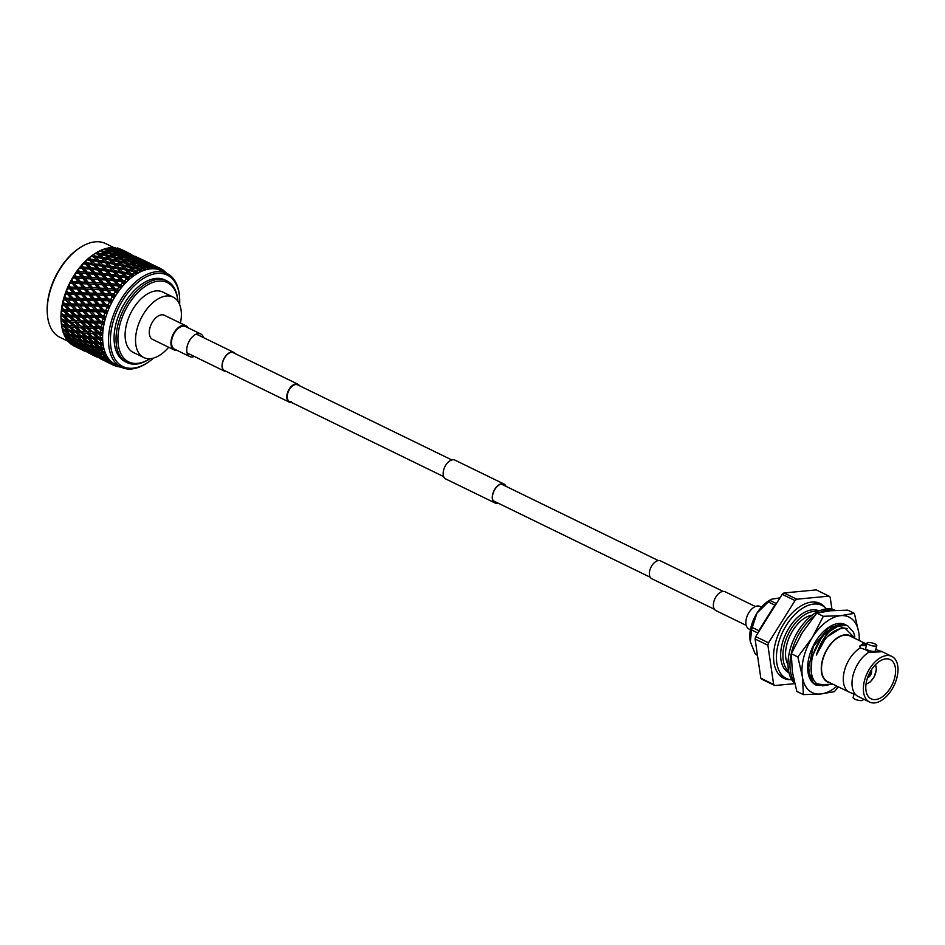 <?xml version="1.0" encoding="UTF-8"?>
<svg xmlns="http://www.w3.org/2000/svg" width="945" height="945" viewBox="0 0 945 945"><rect width="100%" height="100%" fill="white"/><g stroke="black" fill="none" stroke-linecap="round" stroke-linejoin="round"><path stroke-width="1.42" d="M723.138 591.405L660.508 560.881A9.946 5.788 116 0 0 658.511 560.55A9.946 5.788 116 0 0 650.29 568.843A9.946 5.788 116 0 0 651.802 578.765L714.432 609.277M761.422 607.139L759.922 606.406A12.569 7.312 116 0 0 757.406 605.981A12.569 7.312 116 0 0 747.011 616.471A12.569 7.312 116 0 0 748.912 628.992L750.413 629.724M299.506 385.737A9.946 5.788 116 0 0 297.923 384.213A9.946 5.788 116 0 0 295.927 383.883A9.946 5.788 116 0 0 287.705 392.175A9.946 5.788 116 0 0 289.205 402.097A9.946 5.788 116 0 0 291.202 402.428A9.946 5.788 116 0 0 291.379 402.405M451.804 459.943L297.628 384.828A9.273 5.398 116 0 0 295.773 384.509A9.273 5.398 116 0 0 288.095 392.246A9.273 5.398 116 0 0 289.501 401.495A9.273 5.398 116 0 0 291.367 401.802M203.518 337.625A12.569 7.312 116 0 0 200.801 333.987L185.574 326.568A12.569 7.312 116 0 0 183.058 326.143A12.569 7.312 116 0 0 172.663 336.621A12.569 7.312 116 0 0 174.565 349.154L189.803 356.572A12.569 7.312 116 0 0 192.319 356.997A12.569 7.312 116 0 0 194.339 356.466M200.801 333.987A12.569 7.312 116 0 0 198.285 333.561A12.569 7.312 116 0 0 187.89 344.039A12.569 7.312 116 0 0 189.803 356.572M497.602 502.882A10.218 5.942 -64 0 1 494.956 502.645A10.218 5.942 -64 0 1 492.888 494.081A10.218 5.942 -64 0 1 503.898 484.277A10.218 5.942 -64 0 1 505.729 486.214M497.92 503.047A10.478 6.095 -64 0 1 494.837 502.882L445.697 478.95A10.478 6.095 -64 0 1 443.595 470.161A10.478 6.095 -64 0 1 454.888 460.097L504.016 484.041A10.478 6.095 -64 0 1 506.047 486.368M494.837 502.882A10.478 6.095 -64 0 1 492.723 494.093A10.478 6.095 -64 0 1 504.016 484.041M226.068 371.326A10.218 5.942 -64 0 1 224.733 370.983A10.218 5.942 -64 0 1 222.677 362.419A10.218 5.942 -64 0 1 233.675 352.615A10.218 5.942 -64 0 1 234.773 353.454M226.576 371.586A10.478 6.095 -64 0 1 224.615 371.22A10.478 6.095 -64 0 1 222.5 362.431A10.478 6.095 -64 0 1 233.793 352.379A10.478 6.095 -64 0 1 235.293 353.702M746.196 625.354L715.92 610.612A10.478 6.095 -64 0 1 713.818 601.823A10.478 6.095 -64 0 1 725.11 591.759L755.386 606.513M188.067 327.773A13.443 7.82 116 0 0 185.964 325.777L164.335 315.252A13.443 7.82 116 0 0 149.865 328.139A13.443 7.82 116 0 0 152.57 339.409L174.187 349.945A13.443 7.82 116 0 0 177.058 350.371M185.964 325.777A13.443 7.82 116 0 0 171.482 338.676A13.443 7.82 116 0 0 174.187 349.945M180.448 323.095A33.595 19.55 116 0 0 173.171 297.12L162.741 292.04A33.595 19.55 116 0 0 126.535 324.289A33.595 19.55 116 0 0 133.304 352.45L143.734 357.529A33.595 19.55 116 0 0 168.671 347.252M173.171 297.12A33.595 19.55 116 0 0 136.966 329.368A33.595 19.55 116 0 0 143.734 357.529M47.321 313.728L47.25 312.641A50.806 29.555 -64 0 1 49.317 293.068A50.806 29.555 -64 0 1 78.352 248.795L79.25 248.192A52.152 30.346 116 0 0 49.447 293.635A52.152 30.346 116 0 0 47.321 313.728A52.152 30.346 116 0 0 59.948 337.341L68.158 341.346M179.644 304.55A50.806 29.555 116 0 0 179.633 298.147A50.806 29.555 116 0 0 149.901 275.196A50.806 29.555 116 0 0 112.585 323.899A50.806 29.555 116 0 0 148.53 361.994A50.806 29.555 116 0 0 153.586 358.049M148.53 361.994L147.633 362.596A52.152 30.346 -64 0 1 121.243 367.215A52.152 30.346 -64 0 1 110.742 323.497A52.152 30.346 -64 0 1 166.934 273.448A52.152 30.346 -64 0 1 179.562 297.073L179.633 298.147M177.908 301.29A44.096 25.645 116 0 0 151.672 282.874A44.096 25.645 116 0 0 119.826 324.926A44.096 25.645 116 0 0 149.936 358.698A45.431 26.436 -64 0 1 127.138 362.608A45.431 26.436 -64 0 1 117.983 324.525A45.431 26.436 -64 0 1 166.934 280.925A45.431 26.436 -64 0 1 177.932 301.325M166.934 280.925L164.973 279.968A45.431 26.436 116 0 0 116.022 323.568A45.431 26.436 116 0 0 125.177 361.651L127.138 362.608M166.934 273.448L161.04 270.577A52.152 30.346 116 0 0 104.848 320.627A52.152 30.346 116 0 0 115.349 364.345L121.243 367.215M102.651 320.154A53.759 31.268 116 0 0 102.367 321.324L100.56 321.288L96.945 317.378L101.54 317.425L102.958 318.985A53.759 31.268 116 0 0 102.651 320.154M97.512 326.805L93.189 326.686L89.338 322.824L93.72 322.93L97.512 326.805L100.406 327.383L95.728 322.966L100.182 323.048L101.658 324.596L103.855 324.584L102.166 322.989L104.399 322.08L102.367 321.324M101.658 324.596A53.759 31.268 116 0 0 101.245 326.887L99.497 326.852M96.969 332.203L92.811 332.026L88.795 328.222L93.023 328.376L96.969 332.203L99.886 332.628L94.961 328.447L99.26 328.565L100.796 330.1L102.993 329.947L101.174 328.517L103.336 327.49L101.245 326.887M100.796 330.1A53.759 31.268 116 0 0 100.572 332.345L98.882 332.274M96.886 337.389L92.882 337.117L88.712 333.408L92.787 333.644L96.886 337.389L99.804 337.66L94.654 333.739L98.788 333.939L100.383 335.451L102.58 335.144L100.642 333.904L102.71 332.77L100.572 332.345M100.383 335.451A53.759 31.268 116 0 0 100.359 337.589L98.741 337.495M100.442 340.554A53.759 31.268 116 0 0 100.607 342.586L99.048 342.456L94.807 338.794L98.788 339.09L100.442 340.554L102.603 340.129L100.56 339.078L102.532 337.861L100.359 337.589M100.961 345.362A53.759 31.268 116 0 0 101.304 347.252L99.816 347.075L95.41 343.543L99.237 343.945L100.961 345.362L103.076 344.819L100.938 343.968L102.804 342.692L100.607 342.586M101.93 349.815A53.759 31.268 116 0 0 102.462 351.552L96.473 347.914L100.146 348.445L101.93 349.815L103.985 349.166L101.776 348.528L103.513 347.205L101.304 347.252M103.336 353.855A53.759 31.268 116 0 0 104.044 355.403L97.973 351.859L103.336 353.855L105.332 353.123L103.052 352.686L104.659 351.351L102.462 351.552M105.178 357.434A53.759 31.268 116 0 0 106.053 358.769L99.898 355.332L105.178 357.434L107.092 356.619L104.765 356.395L106.23 355.06L104.044 355.403M107.411 360.494A53.759 31.268 116 0 0 108.451 361.604L102.214 358.285L107.411 360.494L109.242 359.632L106.879 359.596L108.202 358.297L106.053 358.769M110.022 363.01A53.759 31.268 116 0 0 111.203 363.884L104.895 360.683L110.022 363.01L111.746 362.1L109.372 362.278L110.553 361.025L108.451 361.604M106.419 361.746L112.963 364.947L114.593 364.026L112.219 364.38L113.246 363.211L111.203 363.884M112.963 364.947A53.759 31.268 116 0 0 113.483 365.207A53.759 31.268 116 0 0 114.274 365.573L116.247 364.805L115.373 365.88L115.054 365.266M114.132 365.349L116.211 366.282L117.735 365.349L115.373 365.88M116.211 366.282A53.759 31.268 116 0 0 117.641 366.648L119.531 365.821L118.81 366.778L118.515 366.258M117.605 366.14L119.72 366.991L121.125 366.081M119.023 366.707L119.72 366.991A53.759 31.268 116 0 0 120.995 367.085M96.095 257.312L101.587 258.292L104.281 261.292L98.788 260.383L96.095 257.312L94.382 257.607L94.866 255.93L100.359 256.934L97.678 254.028L95.055 253.508A53.759 31.268 116 0 0 94.063 254.17L93 254.89A52.152 30.346 116 0 0 63.197 300.333A52.152 30.346 116 0 0 61.071 320.426A52.152 30.346 116 0 0 61.094 320.745M73.686 345.669L73.745 345.846A53.759 31.268 116 0 0 74.171 346.059L80.372 349.059M70.627 343.283L70.792 343.921A53.759 31.268 116 0 0 71.808 344.677L77.62 347.205M69.729 342.763L69.895 343.165A53.759 31.268 116 0 0 69.93 343.2L70.414 343.165M67.745 339.456L68.17 341.428A53.759 31.268 116 0 0 69.068 342.385L75.198 344.783M67.178 339.846L67.39 340.483A53.759 31.268 116 0 0 67.426 340.531L68.17 340.46M65.583 336.455L65.926 338.381A53.759 31.268 116 0 0 66.682 339.527L69.009 340.991L73.143 341.818M65.051 336.385L65.276 337.259A53.759 31.268 116 0 0 65.299 337.318L66.304 337.247M63.823 332.971L64.083 334.813A53.759 31.268 116 0 0 64.697 336.148L66.941 337.684L71.466 338.357M63.35 332.451L63.563 333.538A53.759 31.268 116 0 0 63.587 333.597L64.839 333.561M62.465 329.037L62.653 330.785A53.759 31.268 116 0 0 63.114 332.286L65.299 333.904L70.225 334.447M62.098 328.08L62.287 329.368A53.759 31.268 116 0 0 62.299 329.439L63.799 329.439M61.543 324.702L61.673 326.344A53.759 31.268 116 0 0 61.98 327.986L64.083 329.663L69.41 330.148M61.224 322.316L61.449 324.808A53.759 31.268 116 0 0 61.46 324.879L63.209 324.95M94.063 254.17A53.759 31.268 116 0 0 93.579 254.5L90.968 256.449A53.759 31.268 116 0 0 89.527 257.631L86.975 259.91A53.759 31.268 116 0 0 85.582 261.269L83.125 263.856A53.759 31.268 116 0 0 81.778 265.368L79.451 268.215A53.759 31.268 116 0 0 78.187 269.88L76.002 272.951A53.759 31.268 116 0 0 74.832 274.735L72.836 278.007A53.759 31.268 116 0 0 71.773 279.874L69.977 283.299A53.759 31.268 116 0 0 69.032 285.236L67.461 288.78A53.759 31.268 116 0 0 66.658 290.765L65.335 294.367A53.759 31.268 116 0 0 64.673 296.376L63.61 300.002A53.759 31.268 116 0 0 63.35 301.006A53.759 31.268 116 0 0 63.102 302.01L62.689 303.77A53.759 31.268 116 0 0 62.677 303.853L62.323 305.601A53.759 31.268 116 0 0 61.957 307.586L61.697 309.31A53.759 31.268 116 0 0 61.685 309.393L61.472 311.106A53.759 31.268 116 0 0 61.271 313.043L61.153 314.709A53.759 31.268 116 0 0 61.153 314.791L61.082 316.445A53.759 31.268 116 0 0 61.047 318.3L61.071 319.894A53.759 31.268 116 0 0 61.071 319.977L61.141 321.548A53.759 31.268 116 0 0 61.153 321.713A53.759 31.268 116 0 0 61.283 323.296L63.315 325.045L70.166 325.576L69.186 327.041L73.462 330.691L69.599 330.301L65.276 326.698L69.186 327.041M63.61 300.002L65.819 300.026L69.387 303.947L64.839 303.888L63.102 302.01M73.119 305.767L77.726 305.826L81.294 309.747L76.746 309.688L72.245 304.762L71.04 305.743L74.69 309.653L70.202 309.582L66.504 305.672L71.04 305.743M85.026 311.566L89.633 311.626L93.212 315.559L88.653 315.488L84.152 310.562L82.947 311.543L86.597 315.453L82.109 315.382L78.411 311.472L82.947 311.543M100.288 268.852L98.587 270.305L115.349 290.517L115.302 289.005L112.408 285.414L109.998 285.236L112.892 288.851L107.659 288.52L104.718 284.87L109.041 285.166M84.908 276.979L83.951 278.362M82.073 283.701L87.2 283.913L90.248 287.682L85.168 287.504L80.916 283.323L104.564 311.07L99.662 305.459L98.434 306.109L101.788 310.019L97.016 309.948L93.614 306.026L98.434 306.109M121.692 249.622A53.759 31.268 116 0 0 121.267 249.409L127.173 252.291L120.346 249.173M121.267 249.409A53.759 31.268 116 0 0 120.558 249.09M130.788 254.134L128.662 253.036M113.483 365.207L107.872 362.419M94.5 355.946L95.988 356.69M108.581 362.738L100.406 358.757L108.734 362.715M82.711 350.205L84.081 350.89M96.673 356.938L88.499 352.957L96.827 356.915M101.162 358.864L92.976 354.871L101.446 358.816M105.722 360.636L97.548 356.655L106.147 360.565M102.214 358.285L101.871 357.553M101.186 356.111L100.749 357.789M97.548 356.655L97.276 356.064M73.745 345.846L80.349 349.071M84.766 351.138L76.58 347.158L84.92 351.115M89.243 353.064L81.069 349.071L89.527 353.005M93.815 354.836L85.641 350.855L94.228 354.765M98.481 356.466L90.295 352.473L99.024 356.383M103.229 357.954L95.055 353.973L103.891 357.871M99.898 355.332L99.449 354.34M98.93 353.241L98.374 354.918M95.055 353.973L94.654 353.111M94.051 351.835L93.555 353.513M90.295 352.473L89.952 351.741M89.267 350.3L88.83 351.977M85.641 350.855L85.369 350.252M70.792 343.921L77.336 347.252M81.908 349.036L73.734 345.043L82.333 348.965M86.562 350.666L78.388 346.673L87.105 350.583M91.322 352.154L83.136 348.173L91.984 352.072M96.166 353.513L92.823 352.591L87.98 349.52L96.969 353.43M101.103 354.741L97.701 353.914L92.929 350.749L96.39 351.528L102.025 354.659M97.973 351.859L97.063 349.863L96.39 351.528M92.929 350.749L91.996 348.705L91.37 350.382M87.98 349.52L87.542 348.54M87.023 347.429L86.456 349.118M83.136 348.173L82.747 347.299M82.144 346.035L81.648 347.713M78.388 346.673L78.045 345.941M77.36 344.5L76.923 346.177M73.734 345.043L73.45 344.452M68.17 341.428L74.655 344.854M79.415 346.354L71.229 342.362L80.077 346.272M84.247 347.713L80.916 346.791L76.073 343.72L85.05 347.618M89.196 348.929L85.794 348.103L81.022 344.949L84.471 345.716L90.118 348.859M94.252 350.04L90.767 349.296L86.066 346.047L89.586 346.744L95.291 349.969M99.39 351.02L95.847 350.359L91.216 347.039L94.819 347.654L99.39 351.02L100.56 350.961M96.473 347.914L95.61 346.035L94.819 347.654M91.216 347.039L90.33 345.102L89.586 346.744M86.066 346.047L85.156 344.063L84.471 345.716M81.022 344.949L80.089 342.905L79.463 344.582M76.073 343.72L75.635 342.74M75.104 341.629L74.549 343.307M71.229 342.362L70.828 341.499M70.225 340.235L69.729 341.913M65.926 338.381L72.34 341.901M77.289 343.13L73.875 342.303L69.103 339.149L72.564 339.916L78.211 343.059M82.333 344.24L78.86 343.496L74.159 340.247L77.679 340.944L83.384 344.169M87.483 345.22L83.928 344.559L79.309 341.239L82.9 341.842L87.483 345.22L88.653 345.161M92.752 346.094L89.125 345.504L84.566 342.102L88.239 342.645L92.752 346.094L94.039 346.059M98.115 346.85L94.417 346.342L89.94 342.87L93.685 343.342L98.115 346.85L99.532 346.85M95.41 343.543L94.583 341.783L93.685 343.342M89.94 342.87L89.078 341.05L88.239 342.645M84.566 342.102L83.692 340.224L82.9 341.842M79.309 341.239L78.423 339.302L77.679 340.944M74.159 340.247L73.249 338.263L72.564 339.916M69.103 339.149L68.17 337.105L67.544 338.771M64.083 334.813L70.426 338.428M75.576 339.42L72.021 338.759L67.39 335.428L70.993 336.042L75.576 339.42L76.758 339.361M80.833 340.283L77.218 339.704L72.659 336.302L76.332 336.845L80.833 340.283L82.132 340.259M86.196 341.05L82.498 340.543L78.022 337.07L81.766 337.53L86.196 341.05L87.625 341.05M91.689 341.724L87.909 341.275L83.503 337.731L87.33 338.133L91.689 341.724L93.224 341.747M97.276 342.291L93.425 341.913L89.102 338.31L93 338.653L97.276 342.291L98.942 342.362M94.807 338.794L93.992 337.176L93 338.653M89.102 338.31L88.275 336.621L87.33 338.133M83.503 337.731L82.664 335.983L81.766 337.53M78.022 337.07L77.171 335.251L76.332 336.845M72.659 336.302L71.785 334.424L70.993 336.042M67.39 335.428L66.504 333.49L65.772 335.132M62.653 330.785L64.414 331.034L68.926 334.483M74.301 335.251L70.591 334.743L66.115 331.27L69.859 331.73L74.301 335.251L75.718 335.251M79.77 335.912L76.002 335.475L71.596 331.931L75.423 332.333L79.77 335.912L81.317 335.947M85.357 336.491L81.506 336.101L77.183 332.51L81.093 332.853L85.357 336.491L87.035 336.562M91.074 336.975L87.141 336.656L82.888 332.994L86.881 333.278L91.074 336.975L93.992 337.176M100.56 339.078L99.804 337.66L92.882 337.117M94.654 333.739L93.838 332.274L92.787 333.644M88.712 333.408L87.897 331.86L86.881 333.278M82.888 332.994L82.073 331.376L81.093 332.853M77.183 332.51L76.368 330.821L75.423 332.333M71.596 331.931L70.757 330.183L69.859 331.73M66.115 331.27L65.264 329.451L64.414 331.034M61.673 326.344L63.504 326.533L67.863 330.112M79.156 331.175L75.234 330.856L70.981 327.194L74.974 327.478L79.156 331.175L82.073 331.376M84.979 331.589L80.975 331.305L76.805 327.596L80.868 327.844L84.979 331.589L87.897 331.86L82.735 327.939L86.881 328.139L90.921 331.931L86.834 331.695M90.921 331.931L80.975 331.305M94.961 328.447L94.146 327.124L93.023 328.376M88.795 328.222L87.98 326.828L86.881 328.139M100.642 333.904L99.886 332.628L92.811 332.026M82.735 327.939L81.92 326.462L80.868 327.844M76.805 327.596L75.99 326.06L74.974 327.478M70.981 327.194L70.166 325.576M73.462 330.691L75.127 330.762M65.276 326.698L64.449 325.021L63.504 326.533M61.141 321.548L63.055 321.678L67.249 325.375M73.072 325.789L69.056 325.505L64.886 321.796L68.961 322.032L73.072 325.789L75.99 326.06L70.828 322.139L74.974 322.339L79.014 326.119L74.927 325.895M79.014 326.119L69.056 325.505M85.062 326.403L80.892 326.214L76.888 322.422L81.105 322.576L85.062 326.403L87.98 326.828L83.042 322.635L87.353 322.765L91.228 326.627L86.987 326.474M95.728 322.966L94.89 321.808L93.72 322.93M89.338 322.824L88.499 321.583L87.353 322.765M91.228 326.627L93.189 326.686M83.042 322.635L82.227 321.324L81.105 322.576M76.888 322.422L76.073 321.016L74.974 322.339M101.174 328.517L100.406 327.383L80.892 326.214M70.828 322.139L70.013 320.662L68.961 322.032M64.886 321.796L64.083 320.249L63.055 321.678M61.071 319.894L64.083 320.249L61.047 318.3M61.082 316.445L63.067 316.528L67.095 320.32L63.008 320.095M73.155 320.603L68.985 320.414L64.969 316.61L69.198 316.776L73.155 320.603L76.073 321.016L71.147 316.835L75.446 316.965L79.321 320.827L75.08 320.674M85.605 321.005L81.27 320.887L77.431 317.024L81.802 317.118L85.605 321.005L88.499 321.583L83.81 317.166L88.275 317.248L91.996 321.146L87.59 321.052M98.504 321.265L94.027 321.182L90.33 317.272L94.854 317.343L98.504 321.265L101.375 321.997L100.56 321.288M96.945 317.378L96.059 316.374L94.854 317.343M90.33 317.272L89.468 316.197L88.275 317.248M91.996 321.146L94.89 321.808L94.027 321.182M83.81 317.166L82.971 315.996L81.802 317.118M77.431 317.024L76.592 315.784L75.446 316.965M79.321 320.827L81.27 320.887M71.147 316.835L70.32 315.524L69.198 316.776M64.969 316.61L64.154 315.217L63.067 316.528M67.095 320.32L68.985 320.414M61.165 319.977L101.375 321.997L100.182 323.048M61.472 311.106L63.528 311.165L67.402 315.016L63.161 314.874L61.271 313.043M73.698 315.205L69.363 315.087L65.512 311.212L69.895 311.318L73.698 315.205L76.592 315.784L71.903 311.354L76.368 311.437L80.089 315.346L75.683 315.252M99.934 315.642L95.303 315.583L91.76 311.661L96.437 311.72L99.934 315.642L102.757 316.54L97.666 310.905L105.155 319.138L103.596 317.378L105.887 316.61L102.06 315.665M93.614 306.026L97.666 310.905L96.437 311.72M91.76 311.661L94.358 314.543M93.212 315.559L96.059 316.374L95.303 315.583M86.68 305.932L91.429 306.003L94.854 309.925L90.153 309.865L85.747 305.093L90.85 310.74L89.633 311.626M86.597 315.453L89.468 316.197L88.653 315.488M78.411 311.472L77.561 310.397L76.368 311.437M80.089 315.346L82.971 315.996L82.109 315.382M71.903 311.354L71.064 310.196L69.895 311.318M65.512 311.212L64.673 309.972L63.528 311.165M67.402 315.016L69.363 315.087M61.248 314.791L63.161 314.874M62.323 305.601L64.449 305.637L68.17 309.535L63.776 309.44L61.957 307.586M88.027 309.842L83.396 309.783L79.852 305.849L84.518 305.908L88.027 309.842L90.85 310.74L90.153 309.865M101.788 310.019L104.564 311.07L106.868 313.669L105.45 311.767L107.789 311.153L103.985 310.043M94.854 309.925L97.666 310.905L97.016 309.948M88.736 300.333L93.626 300.427L96.922 304.325L92.078 304.243L87.743 299.648L92.657 305.27L91.429 306.003M81.707 300.226L86.515 300.297L89.881 304.207L85.109 304.148L80.75 299.471L85.747 305.093L84.518 305.908M79.852 305.849L82.416 308.708M81.294 309.747L84.152 310.562L83.396 309.783M74.773 300.132L79.522 300.203L82.947 304.125L78.246 304.066L73.84 299.293L78.943 304.928L77.726 305.826M74.69 309.653L77.561 310.397L76.746 309.688M66.504 305.672L65.642 304.585L64.449 305.637M68.17 309.535L71.064 310.196L70.202 309.582M61.779 309.393L63.776 309.44M76.12 304.042L71.489 303.971L67.934 300.049L72.611 300.108L76.12 304.042L78.943 304.928L78.246 304.066M104.044 304.455L99.142 304.361L95.87 300.475L100.82 300.581L104.044 304.455L106.75 305.672L102.036 300.108L108.97 308.247L107.695 306.227L110.057 305.778L106.301 304.503M98.493 295.041L103.56 295.218L106.667 299.022L101.647 298.88L97.394 294.592L102.036 300.108L100.82 300.581M95.87 300.475L93.626 300.427M96.922 304.325L99.662 305.459L99.142 304.361M89.881 304.207L92.657 305.27L92.078 304.243M83.963 294.663L88.901 294.769L92.137 298.655L87.224 298.549L82.936 294.06L87.743 299.648L86.515 300.297M82.947 304.125L85.747 305.093L85.109 304.148M76.829 294.533L81.719 294.627L85.003 298.514L80.171 298.443L75.836 293.848L80.75 299.471L79.522 300.203M69.788 294.427L74.608 294.497L77.974 298.407L73.202 298.348L68.831 293.659L73.84 299.293L72.611 300.108M67.934 300.049L70.544 302.943M69.387 303.947L72.245 304.762L71.489 303.971M64.378 296.21L67.036 299.128L65.819 300.026M62.772 303.853L65.642 304.585L64.839 303.888M65.335 294.367L67.603 294.391L71.04 298.313L66.339 298.254L64.673 296.376M99.367 298.821L94.394 298.703L91.181 294.828L96.189 294.97L99.367 298.821L102.036 300.108L101.647 298.88M105.887 295.301L104.753 294.935L109.301 300.404L105.887 295.301L111.014 295.513L112.219 297.013A53.759 31.268 116 0 0 110.99 299.175L108.97 299.104M101.458 289.82L106.631 290.08L109.632 293.8L104.493 293.576L101.458 289.82L100.276 289.524L104.753 294.935L103.56 295.218M106.667 299.022L109.301 300.404L111.439 302.943L110.317 300.805L112.691 300.545L110.99 299.175M93.98 289.501L99.107 289.713L102.166 293.482L97.063 293.304L92.834 289.123L97.394 294.592L96.189 294.97M91.181 294.828L88.901 294.769M92.137 298.655L94.843 299.872L94.394 298.703M85.003 298.514L87.743 299.648L87.224 298.549M79.274 289.028L84.282 289.17L87.448 293.009L82.487 292.903L78.211 288.508L82.936 294.06L81.719 294.627M77.974 298.407L80.75 299.471L80.171 298.443M72.044 288.863L76.994 288.969L80.23 292.844L75.316 292.749L71.029 288.26L75.836 293.848L74.608 294.497M71.04 298.313L73.84 299.293L73.202 298.348M66.292 290.753L68.831 293.659L67.603 294.391M64.213 298.23L67.036 299.128L66.339 298.254M67.461 288.78L69.8 288.816L73.096 292.714L68.253 292.631L66.658 290.765M94.76 293.222L89.728 293.08L86.586 289.241L91.653 289.406L94.76 293.222L97.394 294.592L97.063 293.304M109.006 290.209L107.789 289.985L112.183 295.324L109.006 290.209L114.227 290.517L115.396 291.97A53.759 31.268 116 0 0 114.05 294.025L111.994 293.919M104.718 284.87L103.442 284.717L107.789 289.985L106.631 290.08M109.632 293.8L114.239 297.817L113.27 295.596L115.644 295.525L114.05 294.025M102.166 293.482L104.753 294.935L104.493 293.576M97.099 284.398L102.32 284.717L105.285 288.39L100.087 288.119L97.099 284.398L95.87 284.173L100.276 289.524L99.107 289.713M89.551 284.02L94.724 284.268L97.725 288.001L92.575 287.776L89.551 284.02L88.369 283.724L92.834 289.123L91.653 289.406M86.586 289.241L84.282 289.17M87.448 293.009L90.118 294.308L89.728 293.08M80.23 292.844L82.936 294.06L82.487 292.903M74.667 283.429L79.746 283.606L82.853 287.422L77.821 287.268L73.58 282.992L78.211 288.508L76.994 288.969M73.096 292.714L75.836 293.848L75.316 292.749M68.572 285.378L71.029 288.26L69.8 288.816M66.067 292.607L68.831 293.659L68.253 292.631M69.977 283.299L72.375 283.37L75.541 287.209L70.568 287.091L69.032 285.236M112.892 288.851L117.345 292.938L116.53 290.658L118.869 290.788L117.393 289.158L115.302 289.005M105.285 288.39L107.789 289.985L107.659 288.52M100.489 279.602L105.805 280.027L108.675 283.594L103.395 283.205L100.489 279.602L99.166 279.519L103.442 284.717L102.32 284.717M97.725 288.001L100.276 289.524L100.087 288.119M92.811 279.058L98.079 279.425L100.985 283.051L95.74 282.72L92.811 279.058L91.535 278.905L95.87 284.173L94.724 284.268M90.248 287.682L92.834 289.123L92.575 287.776M85.192 278.598L90.413 278.905L93.366 282.579L88.18 282.319L85.192 278.598L83.963 278.373L88.369 283.724L87.2 283.913M82.853 287.422L85.487 288.792L85.168 287.504M77.632 278.208L82.817 278.468L85.818 282.201L80.668 281.976L77.632 278.208L76.45 277.913L80.927 283.323L79.746 283.606M75.541 287.209L78.211 288.508L77.821 287.268M71.206 280.157L73.58 282.992L72.375 283.37M68.312 287.044L71.029 288.26L70.568 287.091M72.836 278.007L75.281 278.102L78.34 281.882L73.249 281.693L71.773 279.874M97.099 279.354L99.166 279.519L99.178 277.972L96.331 274.44L101.682 274.924L104.505 278.421L99.178 277.972M116.424 284.221L111.097 283.784L108.25 280.24L113.601 280.736L118.775 286.016L118.857 284.445L116.046 280.972L114.617 281.019L120.712 288.367L120.039 286.04L122.342 286.382L120.984 284.646L118.857 284.445M111.982 276.011L117.393 276.649L120.157 279.992L114.77 279.413L111.982 276.011L110.494 276.105L114.617 281.019L113.601 280.736M108.25 280.24L105.805 280.027M108.675 283.594L111.085 285.319L111.097 283.784M100.985 283.051L103.442 284.717L103.395 283.205M93.366 282.579L95.87 284.173L95.74 282.72M88.582 273.802L93.898 274.227L96.768 277.783L91.488 277.405L88.582 273.802L87.259 273.719L91.535 278.905L90.413 278.905M85.818 282.201L88.369 283.724L88.18 282.319M80.892 273.259L86.172 273.625L89.078 277.251L83.833 276.92L80.892 273.259L79.628 273.105L83.963 278.373L82.817 278.468M78.34 281.882L80.927 283.323L80.668 281.976M74.171 275.137L76.45 277.913L75.281 278.102M70.946 281.622L73.58 282.992L73.249 281.693M76.002 272.951L78.506 273.105L81.459 276.779L76.261 276.507L74.832 274.735M85.239 273.554L87.259 273.719L87.271 272.172L84.424 268.64L89.775 269.124L92.61 272.621L87.271 272.172M112.313 279.153L106.95 278.645L104.127 275.172L109.514 275.739L114.617 281.019L114.77 279.413M119.873 276.956L118.338 277.109L122.401 281.905L122.626 280.275L119.873 276.956L125.307 277.676L126.394 278.964A53.759 31.268 116 0 0 124.775 280.535L122.626 280.275M115.892 272.219L121.35 273.022L124.067 276.2L118.621 275.456L115.892 272.219L114.298 272.42L117.393 276.649M120.157 279.992L124.303 284.161L123.771 281.823L126.016 282.354L124.775 280.535M107.954 271.156L113.4 271.876L116.14 275.137L110.719 274.475L107.954 271.156L106.419 271.31L110.494 276.105L109.514 275.739M104.127 275.172L101.682 274.924M104.505 278.421L106.868 280.216L106.95 278.645M96.331 274.44L94.961 274.416L99.166 279.519L96.768 277.783M92.22 269.372L97.607 269.927L100.406 273.353L95.043 272.845L92.22 269.372L90.791 269.408L94.961 274.416L93.898 274.227M89.078 277.251L91.535 278.905L91.488 277.405M81.459 276.779L83.963 278.373L83.833 276.92M77.407 270.412L79.628 273.105L78.506 273.105M73.911 276.401L76.45 277.913L76.261 276.507M79.451 268.215L81.991 268.427L84.849 271.983L79.569 271.605L78.187 269.88M108.25 274.192L102.851 273.601L100.075 270.211L105.486 270.837L110.494 276.105L110.719 274.475M123.842 273.4L122.2 273.66L126.205 278.232L126.547 276.554L123.842 273.4L129.323 274.286L130.386 275.515A53.759 31.268 116 0 0 128.721 276.885L126.547 276.554M119.92 268.912L125.401 269.892L128.095 272.904L122.614 271.983L119.92 268.912L118.208 269.219L121.35 273.022M124.067 276.2L128.059 280.382L127.669 278.043L129.843 278.787L128.721 276.885M116.14 275.137L118.338 277.109L118.621 275.456M111.935 267.6L117.416 268.486L120.121 271.593L114.652 270.754L111.935 267.6L110.281 267.86L113.4 271.876M103.985 266.419L109.431 267.211L112.16 270.4L106.702 269.656L103.985 266.419L102.391 266.62L105.486 270.837M100.075 270.211L97.607 269.927M100.406 273.353L102.698 275.208L102.851 273.601M92.61 272.621L94.961 274.416L95.043 272.845M88.157 264.399L93.579 265.037L96.343 268.392L90.944 267.801L88.157 264.399L86.68 264.505L90.791 269.408L89.775 269.124M84.424 268.64L83.042 268.616L87.259 273.719L84.849 271.983M80.892 266.006L83.042 268.616L81.991 268.427M77.171 271.439L79.628 273.105L79.569 271.605M83.125 263.856L85.7 264.127L88.487 267.553L83.125 267.033L81.778 265.368M104.233 269.337L98.812 268.675L96.047 265.356L101.493 266.065L106.419 271.31L106.702 269.656M124.185 268.545L118.692 267.541L115.999 264.565L121.503 265.639L130.115 275.019L130.599 273.341L127.918 270.364L126.146 270.707L126.784 271.392L125.614 270.128M126.146 270.707L125.401 269.892L126.146 270.707L126.689 269.03L124.008 266.147L129.512 267.317L132.182 270.128L126.689 269.03M128.095 272.904L131.957 277.062L131.686 274.747L133.777 275.692L132.773 273.731L130.599 273.341M120.121 271.593L122.2 273.66L122.614 271.983M115.999 264.565L114.227 264.907L117.416 268.486M112.16 270.4L114.298 272.42L114.652 270.754M108.002 263.112L113.494 264.092L116.176 267.092L110.695 266.183L108.002 263.112L106.301 263.419L109.431 267.211M100.028 261.8L105.509 262.686L108.202 265.781L102.745 264.954L100.028 261.8L98.374 262.06L101.493 266.065M96.047 265.356L94.512 265.51L98.587 270.305L98.812 268.675M92.067 260.607L97.524 261.411L100.253 264.6L94.795 263.856L92.067 260.607L90.472 260.82L93.579 265.037M96.343 268.392L98.587 270.305M88.487 267.553L90.791 269.408L90.944 267.801M84.566 262.001L86.68 264.505L85.7 264.127M80.691 266.821L83.042 268.616L83.125 267.033M86.975 259.91L89.574 260.265L92.315 263.525L86.893 262.864L85.582 261.269M127.918 270.364L133.41 271.439L135.915 274.239L135.773 271.983L134.084 272.325L134.698 270.66L132.017 267.872L130.138 268.297L130.8 266.632L128.118 263.95L133.623 265.321L136.293 267.931L130.8 266.632M132.182 270.128L133.28 271.416M124.008 266.147L122.177 266.525L122.791 264.86L120.109 262.072L125.614 263.348L128.296 266.053L122.791 264.86M116.176 267.092L118.208 269.219L118.692 267.541M112.266 262.745L106.785 261.741L104.092 258.765L109.596 259.84L113.695 264.316M114.227 264.907L113.494 264.092L114.227 264.907L114.77 263.23L112.101 260.347L117.593 261.517L120.275 264.328L114.77 263.23M108.202 265.781L110.281 267.86L110.695 266.183M104.092 258.765L102.32 259.107L105.509 262.686M100.253 264.6L102.391 266.62L102.745 264.954M92.326 255.363L97.524 261.411M92.315 263.525L94.512 265.51L94.795 263.856M88.393 258.446L89.574 260.265M84.436 262.58L86.68 264.505L86.893 262.864M90.968 256.449L93.59 256.886L96.295 259.981L90.826 259.154L89.527 257.631M132.017 267.872L137.521 269.148L139.907 271.971L139.872 269.786L138.076 270.187L138.809 268.545L136.127 265.97L134.119 266.443L134.899 264.813L132.194 262.332L137.675 263.915L140.368 266.325L134.899 264.813M136.293 267.931L137.179 269.065M128.118 263.95L126.181 264.387L126.902 262.745L124.208 260.159L129.701 261.635L132.394 264.151L126.902 262.745M128.296 266.053L129.288 267.27M120.109 262.072L118.219 262.486L118.881 260.82L116.211 258.139L121.704 259.509L124.386 262.131L118.881 260.82M120.275 264.328L121.373 265.616M112.101 260.347L110.27 260.725L110.884 259.048L108.202 256.272L113.707 257.536L116.377 260.253L110.884 259.048M104.281 261.292L106.301 263.419L106.785 261.741M100.359 256.934L101.765 258.493M102.32 259.107L101.587 258.292L102.32 259.107L102.863 257.418L100.182 254.536L105.686 255.717L108.368 258.528L102.863 257.418M96.295 259.981L98.374 262.06L98.788 260.383M92.362 255.493L93.59 256.886M88.334 258.788L90.472 260.82L90.826 259.154M94.866 255.93L93.579 254.5M140.368 266.325L141.065 267.293M136.127 265.97L141.608 267.435L143.888 270.282L143.935 268.179L142.045 268.628L142.872 267.033L140.167 264.659L138.041 265.179L138.927 263.608L136.186 261.34L141.62 263.135L144.361 265.332L138.927 263.608M132.194 262.332L130.138 262.828L130.965 261.233L128.248 258.859L133.706 260.548L136.434 262.852L130.965 261.233M132.394 264.151L133.186 265.202M124.208 260.159L122.2 260.631L122.98 259.013L120.287 256.532L125.756 258.115L128.461 260.513L122.98 259.013M124.386 262.131L125.272 263.265M116.211 258.139L114.274 258.587L114.995 256.945L112.301 254.359L117.794 255.835L120.476 258.339L114.995 256.945M116.377 260.253L117.369 261.47M108.202 256.272L106.312 256.686L106.974 255.02L104.293 252.339L109.797 253.709L112.479 256.331L106.974 255.02M108.368 258.528L109.478 259.816M100.182 254.536L98.363 254.926L98.965 253.248L97.689 251.913L96.319 252.811M96.343 252.705A53.759 31.268 116 0 1 96.402 252.658L94.252 254.063M97.689 251.913A53.759 31.268 116 0 1 99.166 251.122L101.788 251.736L104.47 254.453L98.965 253.248M144.361 265.332L144.88 266.124M140.167 264.659L145.613 266.348L147.786 269.171L147.916 267.187L145.92 267.659L146.841 266.136L144.089 263.986L143.026 264.246M136.434 262.852L137.037 263.738M136.186 261.34L134.013 261.859L134.934 260.336L132.182 258.174L137.58 260.088L140.368 262.167L134.934 260.336M128.248 258.859L126.134 259.367L127.008 257.808L124.279 255.54L129.701 257.335L132.454 259.521L127.008 257.808M128.461 260.513L129.158 261.493M120.287 256.532L118.231 257.028L119.058 255.433L116.341 253.059L121.799 254.748L124.516 257.04L119.058 255.433M120.476 258.339L121.267 259.402M112.301 254.359L110.293 254.831L111.073 253.201L108.38 250.732L113.849 252.315L116.554 254.713L111.073 253.201M112.479 256.331L113.376 257.465M104.293 252.339L102.355 252.787L103.076 251.134L101.8 249.893L100.3 250.827M104.47 254.453L105.462 255.658M96.461 252.728L97.559 254.004M100.454 250.496A53.759 31.268 116 0 1 100.513 250.46L99.308 251.157M101.8 249.893A53.759 31.268 116 0 1 103.253 249.315L105.875 250.035L108.569 252.539L103.076 251.134M148.223 264.954L142.825 263.029L140.049 260.974L145.424 262.993L148.578 265.557M144.089 263.986L149.487 265.888L151.566 268.675L151.767 266.821L149.664 267.305L150.668 265.864L147.042 264.127M140.368 262.167L140.805 262.864M140.049 260.974L139.092 261.21M141.856 264.517L142.825 263.029M132.454 259.521L132.973 260.312M132.182 258.174L131.107 258.446M124.279 255.54L122.106 256.06L123.027 254.536L120.275 252.374L125.673 254.288L128.449 256.367L123.027 254.536M124.516 257.04L125.118 257.926M116.341 253.059L114.227 253.567L115.101 251.996L112.361 249.74L117.794 251.535L120.547 253.721L115.101 251.996M116.554 254.713L117.251 255.693M108.38 250.732L106.312 251.216L107.139 249.622L105.852 248.488L104.245 249.409M108.569 252.539L109.36 253.603M100.572 250.519L101.458 251.653M104.529 248.878A53.759 31.268 116 0 1 104.588 248.866L103.525 249.397M105.852 248.488A53.759 31.268 116 0 1 107.281 248.122L109.88 248.937L112.609 251.24L107.139 249.622M136.304 259.154L130.918 257.217L128.13 255.174L133.505 257.182L136.671 259.757M144.136 262.119L135.95 258.127L141.289 260.253L144.42 262.604M151.885 265.226L143.711 261.245L152.098 265.616M154.023 266.584L150.916 264.624M143.711 261.245L143.049 261.399M145.518 264.458L146.569 263.076M135.95 258.127L135.135 258.316M137.757 261.505L138.761 260.064M128.449 256.367L128.886 257.064M128.13 255.174L127.185 255.41M129.949 258.706L130.918 257.217M120.275 252.374L119.2 252.634M120.547 253.721L121.066 254.512M112.361 249.74L110.187 250.26L111.12 248.724L109.797 247.684L108.096 248.606M112.609 251.24L113.211 252.126M104.647 248.913L105.344 249.882M108.521 247.885A53.759 31.268 116 0 1 108.581 247.873L107.683 248.251M109.797 247.684A53.759 31.268 116 0 1 111.179 247.555L116.542 250.555L111.12 248.724M124.409 253.354L119.011 251.417L116.223 249.374L121.598 251.382L124.764 253.957M132.217 256.308L124.043 252.327L129.382 254.453L132.501 256.804M139.978 259.426L131.804 255.445L140.191 259.804M147.692 262.698L139.506 258.706L147.833 262.97M155.323 266.124L147.148 262.131L155.405 266.277M157.591 267.352L154.614 265.734M131.804 255.445L131.142 255.599M133.611 258.658L134.651 257.264M124.043 252.327L123.228 252.516M125.85 255.705L126.854 254.264M116.223 249.374L115.278 249.598M118.042 252.906L119.011 251.417M116.542 250.555L116.979 251.252M108.64 247.921L109.159 248.712M112.372 247.507A53.759 31.268 116 0 1 112.431 247.507L111.723 247.744M113.601 247.531A53.759 31.268 116 0 1 114.924 247.625L120.31 250.508L113.601 247.531L111.793 248.405M128.071 253.626L119.885 249.634L128.296 254.004M135.773 256.886L127.599 252.906L135.926 257.17M143.416 260.312L135.241 256.331L143.498 260.477M150.999 263.903L142.813 259.91L151.023 263.938M154.708 265.722L152.488 264.635M142.695 259.934L140.569 258.835M119.224 249.787L119.885 249.634M121.692 252.858L122.744 251.464M113.932 249.905L114.947 248.464M112.49 247.555L112.857 248.145M98.587 311.744L103.336 311.803L104.694 313.362A53.759 31.268 116 0 0 103.926 315.689M100.642 306.145L105.533 306.227L106.832 307.775A53.759 31.268 116 0 0 105.899 310.078M103.088 300.64L108.096 300.77L109.348 302.294A53.759 31.268 116 0 0 108.262 304.55M112.408 285.414L117.712 285.839L118.846 287.245A53.759 31.268 116 0 0 117.393 289.158M116.046 280.972L121.421 281.539L122.531 282.886A53.759 31.268 116 0 0 120.984 284.646M134.474 272.585A53.759 31.268 116 0 0 132.773 273.731M138.584 270.211A53.759 31.268 116 0 0 136.883 271.12L134.698 270.66M142.671 268.427A53.759 31.268 116 0 0 140.982 269.101L138.809 268.545M117.204 247.992A53.759 31.268 116 0 1 118.432 248.311L123.866 251.086L116.554 248.275M146.699 267.258A53.759 31.268 116 0 0 145.046 267.659L142.872 267.033M123.334 250.531L131.509 254.512L123.015 250.59M150.598 266.703A53.759 31.268 116 0 0 149.003 266.856L146.841 266.136M147.857 263.927L154.318 266.785A53.759 31.268 116 0 0 152.806 266.667L150.668 265.864M151.424 264.517L157.839 267.494A53.759 31.268 116 0 0 156.409 267.128L154.307 266.23M164.265 271.676L164.855 271.593L164.548 272.762L164.028 270.754A53.759 31.268 116 0 0 162.847 269.88L163.06 271.664L162.02 269.49L161.713 270.849L161.087 268.829A53.759 31.268 116 0 0 160.567 268.557A53.759 31.268 116 0 0 159.776 268.203L157.709 267.222M154.732 265.71L160.567 268.557M162.847 269.88L160.827 268.829M166.651 273.306L166.639 273.27A53.759 31.268 116 0 0 165.599 272.16L164.938 271.782M165.753 273.837L165.599 272.16L163.627 271.026M164.855 271.593L165.28 272.644M113.754 247.531L105.639 243.574A52.152 30.346 116 0 0 79.25 248.192M157.839 267.494L158.571 269.514L158.854 267.978L160.059 270.057L159.776 268.203M154.318 266.785L155.169 268.793L155.429 267.092L156.775 269.053L156.409 267.128M151.767 266.821L153.255 268.652L152.806 266.667M147.916 267.187L149.546 268.864L149.003 266.856M143.935 268.179L145.695 269.691L145.046 267.659M139.872 269.786L141.75 271.12L140.982 269.101M135.773 271.983L137.757 273.129L136.883 271.12M130.386 275.515L131.957 277.062M126.394 278.964L128.059 280.382M122.531 282.886L124.303 284.161M118.846 287.245L120.712 288.367M115.396 291.97L117.345 292.938M112.219 297.013L114.239 297.817M109.348 302.294L111.439 302.943M106.832 307.775L108.97 308.247M104.694 313.362L106.868 313.669M102.958 318.985L105.155 319.138M162.02 269.49L161.323 269.608M158.854 267.978L158.075 268.144M155.429 267.092L154.531 267.293M131.686 274.747L129.323 274.286M127.669 278.043L125.307 277.676M123.771 281.823L121.421 281.539M120.039 286.04L117.712 285.839M116.53 290.658L114.227 290.517M113.27 295.596L111.014 295.513M110.317 300.805L108.096 300.77M107.695 306.227L105.533 306.227M105.45 311.767L104.564 311.07L103.336 311.803M103.596 317.378L102.757 316.54L101.54 317.425M102.166 322.989L101.375 321.997L104.399 322.08M103.336 327.49L100.406 327.383L99.26 328.565M102.71 332.77L99.886 332.628L98.788 333.939M102.532 337.861L99.804 337.66L98.788 339.09M100.938 343.968L100.182 342.421L99.237 343.945M101.776 348.528L100.985 346.862L100.146 348.445M103.052 352.686L102.237 350.902L101.493 352.544M104.765 356.395L103.903 354.517L103.277 356.182M106.879 359.596L105.958 357.635L105.462 359.324M109.372 362.278L108.982 361.462M112.219 364.38L111.864 363.66M75.694 272.822L87.259 273.719M72.6 277.712L97.949 279.413M69.8 282.838L109.88 285.225M67.343 288.154L118.869 290.788M65.252 293.576L115.644 295.525M63.551 299.045L112.691 300.545M62.275 304.491L110.057 305.778M61.425 309.842L107.789 311.153M61.012 315.039L105.887 316.61M778.361 673.82A40.623 23.637 116 0 0 781.893 676.277L786.334 678.439A40.623 23.637 116 0 0 791.863 679.857M826.438 608.887A40.623 23.637 116 0 0 821.926 605.402A40.623 23.637 116 0 0 778.148 644.395A40.623 23.637 116 0 0 786.334 678.439M819.138 610.954A34.41 20.022 116 0 0 782.117 644.018A34.41 20.022 116 0 0 788.992 672.828M818.228 611.38A34.41 20.022 116 0 0 816.87 610.139M821.926 605.402L817.484 603.241A40.623 23.637 116 0 0 813.373 601.977M786.949 671.541A34.41 20.022 116 0 0 788.768 671.848M794.615 683.247A41.993 24.428 -64 0 1 789.796 650.573A41.993 24.428 -64 0 1 835.037 610.269L835.356 610.423M794.154 681.321A41.993 24.428 -64 0 1 791.756 651.53A41.993 24.428 -64 0 1 814.46 615.868M800.545 635.465L801.006 634.709M820.248 612.313A41.993 24.428 -64 0 1 835.026 610.435M828.033 685.066L816.267 685.208L813.326 683.152L808.129 669.993L813.421 646.439L828.694 627.775L846.46 625.212M814.531 683.53L826.651 685.125M839.16 624.775L828.127 628.177M859.678 640.734L858.851 633.032L854.363 613.352L840.577 615.668L823.355 616.294L812.334 637.45L797.864 656.929L802.352 676.608A41.993 24.428 116 0 0 808.53 690.015A41.993 24.428 116 0 0 820.626 693.984L834.4 691.657L838.369 686.861M859.218 640.509A41.993 24.428 116 0 0 858.851 633.032A41.993 24.428 116 0 0 840.577 615.668A41.993 24.428 116 0 0 812.334 637.45A41.993 24.428 -64 0 0 802.352 676.608L803.392 694.61L820.626 693.984A41.993 24.428 116 0 0 836.963 686.176M823.355 616.294L816.787 613.104L802.317 632.571L791.296 653.727L792.335 671.73L796.824 691.409L803.392 694.61M822.752 685.834L826.013 685.137M797.864 656.929L791.296 653.727M854.363 613.352L847.795 610.151L830.56 610.777L816.787 613.104M816.078 685.113A33.595 19.55 -64 0 1 815.889 685.019A33.595 19.55 -64 0 1 813.031 646.262A33.595 19.55 -64 0 1 845.314 624.621A33.595 19.55 -64 0 1 845.503 624.716M757.925 633.044L751.606 629.961A32.851 19.113 -64 0 1 751.913 628.72A32.851 19.113 -64 0 1 752.244 627.468L758.8 630.658A32.851 19.113 116 0 0 758.469 631.91A32.851 19.113 116 0 0 758.351 632.359M825.457 607.859A41.592 24.204 116 0 0 820.13 603.442A41.592 24.204 116 0 0 775.313 643.368A41.592 24.204 116 0 0 783.688 678.238A41.592 24.204 116 0 0 790.445 679.715M821.819 605.355A41.592 24.204 116 0 0 818.819 602.886M788.709 671.552A33.512 19.491 -64 0 1 787.232 670.962A33.512 19.491 -64 0 1 784.716 669.296L788.614 671.115M817.673 611.651A33.512 19.491 116 0 0 784.315 644.75A33.512 19.491 116 0 0 788.496 671.127M812.133 615.183A29.59 17.223 116 0 0 786.807 644.502A29.59 17.223 116 0 0 788 664.701M852.284 637.131A25.775 15.002 116 0 0 822.363 660.413A25.775 15.002 116 0 0 830.029 682.798M833.041 684.263L817.768 684.688C811.436 679.609 809.582 670.785 812.192 658.216C814.342 649.345 818.323 641.513 824.134 634.745L840.696 624.527L847.441 625.661M875.495 699.583A21.841 12.71 -64 0 1 871.113 698.851A21.841 12.71 -64 0 1 867.805 677.069A21.841 12.71 -64 0 1 885.878 658.866A21.841 12.71 -64 0 1 890.249 659.586A21.841 12.71 -64 0 1 893.568 681.369A21.841 12.71 -64 0 1 875.495 699.583M886.717 655.547A25.397 14.777 -64 0 1 891.808 656.385A25.397 14.777 -64 0 1 895.659 681.723A25.397 14.777 -64 0 1 874.645 702.903A25.397 14.777 -64 0 1 869.554 702.052A25.397 14.777 -64 0 1 865.703 676.726A25.397 14.777 -64 0 1 886.717 655.547M875.791 649.487L881.709 651.542M881.413 651.66A11.293 3.071 14.3 0 0 881.13 651.211C882.323 651.542 881.697 651.766 879.252 651.908L868.904 652.274A25.397 14.777 116 0 0 853.618 673.348A25.397 14.777 116 0 0 855.804 694.799A25.397 14.777 116 0 0 857.694 696.252L869.554 702.052M867.026 643.061L865.679 648.329A5.044 1.37 14.3 0 0 868.691 650.432A5.044 1.37 14.3 0 0 874.255 651.365A5.044 1.37 14.3 0 0 875.448 650.822L876.795 645.553A5.044 1.37 -165.7 0 1 875.59 646.108A5.044 1.37 -165.7 0 1 870.026 645.175A5.044 1.37 -165.7 0 1 867.026 643.061A5.044 1.37 -165.7 0 1 868.219 642.517A5.044 1.37 -165.7 0 1 873.782 643.451A5.044 1.37 -165.7 0 1 876.795 645.553M854.138 693.642L853.134 697.575A5.044 1.37 14.3 0 0 856.135 699.678A5.044 1.37 14.3 0 0 861.698 700.611A5.044 1.37 14.3 0 0 862.903 700.056L863.187 698.946M866.742 644.171L849.98 636.009A25.397 14.777 116 0 0 844.889 635.158A25.397 14.777 116 0 0 823.875 656.338A25.397 14.777 116 0 0 827.726 681.676L848.964 692A25.397 14.777 -64 0 1 844.357 670.985A25.397 14.777 -64 0 1 860.174 648.022L859.832 645.967L862.75 643.864L866.671 644.431M831.931 609.171L830.171 597.216A52.719 30.677 -64 0 0 829.048 596.141L796.777 599.213A52.719 30.677 -64 0 0 795.04 600.559L768.509 642.836A52.719 30.677 -64 0 0 767.895 645.258L773.648 684.475A52.719 30.677 -64 0 0 774.77 685.538L794.71 683.648M829.048 596.141L816.232 589.893L783.96 592.964L796.777 599.213M795.04 600.559L782.212 594.31L755.693 636.599L768.509 642.836M767.895 645.258L755.079 639.009L760.831 678.226L773.648 684.475M774.77 685.538L761.953 679.301A52.719 30.677 116 0 1 760.831 678.226M755.693 636.599A52.719 30.677 116 0 0 755.079 639.009M783.96 592.964A52.719 30.677 116 0 0 782.212 594.31M869.825 672.545L871.325 673.265A4.701 2.74 -64 0 1 867.628 677.565M867.616 677.6A4.701 2.74 -64 0 0 870.912 674.458A4.701 2.74 -64 0 0 871.349 669.934A4.701 2.74 -64 0 1 871.479 672.639L871.219 672.663A4.3 2.504 116 0 0 871.113 670.312M869.943 672.332A3.355 1.949 -64 0 1 869.932 672.391L871.219 672.663M868.644 675.002A3.355 1.949 116 0 0 869.766 673.017L869.624 672.946M867.77 677.175A4.3 2.504 116 0 0 871.066 673.289L869.766 673.017M860.174 648.022C865.1 649.25 868.006 650.668 868.904 652.274M855.804 694.799L848.964 692M859.761 646.51A11.293 3.071 -165.7 0 1 866.364 645.659M816.433 683.613L813.739 683.495L811.531 681.392M813.739 683.495L810.101 678.581L808.034 662.48M811.448 673.407L811.79 657.2L822.363 635.997L831.021 628.496M824.134 634.745A33.595 19.55 116 0 1 841.168 624.728C829.934 628.118 821.666 638.229 816.362 655.086C823.473 637.651 832.994 628.649 844.936 628.094L855.52 638.714M841.168 624.728L847.665 625.755L853.536 632.252L854.812 636.28M782.436 677.553A41.592 24.204 116 0 0 786.228 678.392M816.362 655.086L825.871 637.71L841.605 627.704L847.464 628.579M751.606 629.961L750.33 641.655A29.094 16.927 -64 0 1 750.318 641.596A29.094 16.927 -64 0 1 750.07 640.226A29.094 16.927 -64 0 1 756.992 613.092A29.094 16.927 -64 0 1 770.707 599.744L771.959 599.13L770.08 600.512L776.4 603.583M776.058 604.138A32.851 19.113 116 0 0 774.829 605.095L768.285 601.906L756.992 613.092L752.244 627.468M768.285 601.906A32.851 19.113 -64 0 1 770.08 600.512M779.979 597.866L771.959 599.13M757.477 655.369L756.248 654.779A32.851 19.113 -64 0 1 755.079 653.668L757.394 654.791M750.318 641.596L755.079 653.668M774.829 605.095L758.8 630.658M866.057 683.873A11.423 6.65 116 0 0 874.42 676.171A11.423 6.65 116 0 0 875.33 664.843M650.207 577.241L493.125 500.708M443.678 476.611L289.501 401.495M658.334 560.574L501.252 484.029M223.634 370.145L289.205 402.097M232.34 352.261L297.923 384.213M187.287 353.028L224.615 371.22M196.465 334.187L233.793 352.379M61.071 320.426L61.153 321.713M785.342 670.04L787.232 670.962M891.808 656.385L881.52 651.377M866.01 684.239L870.321 681.888L874.22 676.844L876.405 669.355L875.59 664.583M814.696 609.797L818.086 611.45"/></g></svg>
